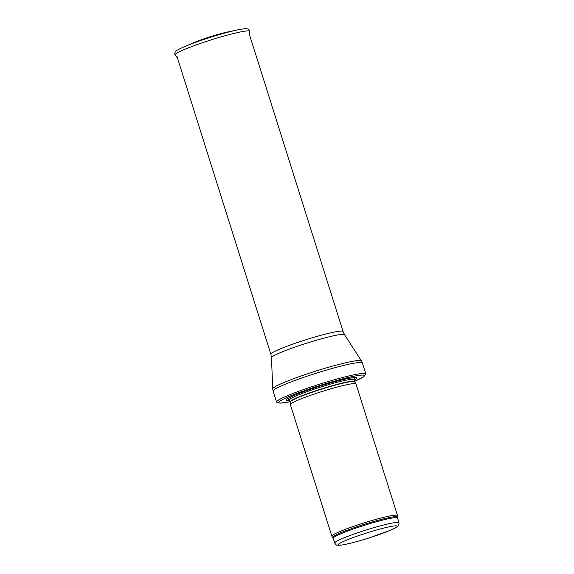 <?xml version="1.0" encoding="UTF-8"?>
<svg xmlns="http://www.w3.org/2000/svg" width="574" height="574" viewBox="0 0 574 574"><rect width="100%" height="100%" fill="white"/><g stroke="black" fill="none" stroke-linecap="round" stroke-linejoin="round"><path stroke-width="0.86" d="M332.827 537.501A33.88 2.985 162.5 0 1 346.108 530.627A33.88 2.985 162.5 0 1 379.844 519.829A33.88 2.985 162.5 0 1 397.423 517.131L397.495 515.617A34.404 3.028 162.5 0 0 397.481 515.517A34.404 3.028 162.5 0 0 379.17 518.48A34.404 3.028 162.5 0 0 345.39 529.321A34.404 3.028 162.5 0 0 331.858 536.209A34.404 3.028 162.5 0 0 331.901 536.295L333.221 538.261A33.715 2.97 162.5 0 1 346.488 531.51A33.715 2.97 162.5 0 1 379.593 520.883A33.715 2.97 162.5 0 1 397.538 517.978L399.038 522.749A33.715 2.97 162.5 0 0 381.093 525.655A33.715 2.97 162.5 0 0 347.988 536.274A33.715 2.97 162.5 0 0 334.728 543.026C335.919 544.748 336.68 545.444 336.995 545.113L339.076 545.3C344.242 544.991 354.101 542.581 368.659 538.075L390.019 530.426L396.785 527.104L398.672 525.354L399.038 522.749M397.481 515.517L356.002 383.956A34.404 3.028 162.5 0 0 355.966 383.891A34.404 3.028 162.5 0 0 337.34 387.012A34.404 3.028 162.5 0 0 303.911 397.76A34.404 3.028 162.5 0 0 290.365 404.577A34.404 3.028 162.5 0 0 290.372 404.648L331.858 536.209M354.108 380.246A37.159 3.272 162.5 0 0 348.461 378.424A37.159 3.272 162.5 0 0 300.719 392.81A37.159 3.272 162.5 0 0 293.371 395.795A37.159 3.272 162.5 0 0 289.798 400.523M290.164 401.7A44.865 3.953 162.5 0 1 296.399 393.585A44.865 3.953 162.5 0 1 352.773 376.479A44.865 3.953 162.5 0 1 354.481 381.423L363.643 376.824L365.832 374.133A46.788 4.118 162.5 0 0 365.825 373.925A46.788 4.118 162.5 0 0 340.92 377.957A46.788 4.118 162.5 0 0 294.979 392.695A46.788 4.118 162.5 0 0 276.575 402.065A46.788 4.118 162.5 0 0 276.69 402.238L280.026 403.192L290.171 401.721M238.734 29.669A37.317 3.286 162.5 0 0 237.808 29.855L228.818 31.721A25.148 2.217 162.5 0 0 192.52 43.165L184.082 46.795A37.317 3.286 162.5 0 0 183.221 47.176M350.355 538.613A30.967 2.727 -17.5 0 1 397.086 526.021A30.967 2.727 -17.5 0 1 355.672 541.878A30.967 2.727 -17.5 0 1 350.355 538.613M290.257 402.08L290.222 401.865A33.715 2.97 162.5 0 1 303.481 395.113A33.715 2.97 162.5 0 1 336.586 384.494A33.715 2.97 162.5 0 1 354.531 381.588L354.624 381.782A33.751 2.97 162.5 0 0 336.342 384.845A33.751 2.97 162.5 0 0 303.546 395.386A33.751 2.97 162.5 0 0 290.257 402.08L290.365 404.577M354.531 381.588L353.928 379.679A33.715 2.97 162.5 0 0 335.984 382.585A33.715 2.97 162.5 0 0 302.878 393.204A33.715 2.97 162.5 0 0 289.619 399.956L289.267 399.518L289.719 399.583M294.189 395.443A34.971 3.078 162.5 0 0 289.483 399.698M353.893 379.392A34.971 3.078 162.5 0 0 347.593 378.603M365.825 373.925L362.366 362.976A46.788 4.118 162.5 0 0 337.469 367.001A46.788 4.118 162.5 0 0 291.527 381.746A46.788 4.118 162.5 0 0 273.124 391.116L276.575 402.065M344.565 334.707A38.322 3.372 162.5 0 0 323.815 338.179A38.322 3.372 162.5 0 0 286.577 350.154A38.322 3.372 162.5 0 0 271.488 357.746L270.878 354.266A37.848 3.336 162.5 0 1 285.766 346.689A37.848 3.336 162.5 0 1 322.925 334.764A37.848 3.336 162.5 0 1 343.065 331.507L344.565 334.707L361.405 360.917A46.501 4.097 162.5 0 0 336.221 365.143A46.501 4.097 162.5 0 0 291.04 379.665A46.501 4.097 162.5 0 0 272.729 388.878L273.124 391.116M175.185 54.939A39.118 3.444 162.5 0 1 211.411 39.807A39.118 3.444 162.5 0 1 249.769 31.427C249.747 30.357 249.109 29.532 247.875 28.944C246.311 29.023 249.403 27.782 237.808 29.855A37.317 3.286 162.5 0 0 184.082 46.795C173.398 51.746 176.641 50.986 175.314 51.818C174.639 53.009 174.596 54.049 175.185 54.939L177.574 58.326M334.728 543.026L333.221 538.261M397.423 517.131L397.538 517.978M354.624 381.782L355.966 383.891M290.222 401.865L289.619 399.956M353.634 379.428L353.964 379.12L353.928 379.679M361.405 360.917L362.366 362.976M271.488 357.746L272.729 388.878M343.065 331.507L249.094 33.457M270.878 354.266L176.907 56.216M249.769 31.427L249.755 35.559"/></g></svg>
